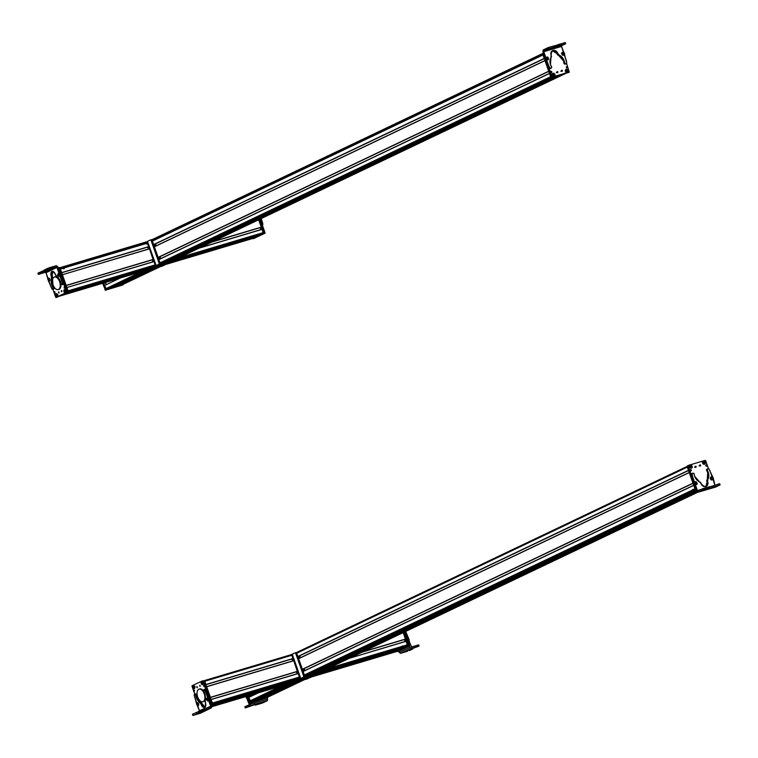 <?xml version="1.0" encoding="UTF-8"?>
<svg xmlns="http://www.w3.org/2000/svg" width="758" height="758" viewBox="0 0 758 758"><rect width="100%" height="100%" fill="white"/><g stroke="black" fill="none" stroke-linecap="round" stroke-linejoin="round"><path stroke-width="1.14" d="M558.835 75.393L118.39 285.302L558.835 75.393M561.128 74.71L118.513 285.652L561.128 74.71M561.991 74.455L118.513 285.652L561.991 74.455M122.862 284.477L118.655 285.738L122.862 284.477L566.198 73.194L122.862 284.477A0.824 0.692 64.5 0 0 123.023 284.402A0.824 0.692 -115.5 0 1 122.862 284.477M543.524 53.013L543.874 54.036L543.533 53.06L542.918 53.354L544.869 58.916L542.965 53.496L151.799 239.907L542.557 53.685L550.782 77.174L551.407 77.42L550.782 77.174L542.557 53.695L543.164 53.003M151.714 239.831L542.529 53.581L151.714 239.831M542.567 53.714L151.827 239.935L542.567 53.714M542.918 54.718L152.32 240.855L542.918 54.718M541.155 55.666L152.358 240.959L541.155 55.666M542.993 54.946L152.405 241.101L543.003 54.955L544.216 58.442L153.628 244.588L544.216 58.442L542.993 54.946M152.377 241.006L542.965 54.86L152.367 240.997M544.263 58.574L153.675 244.711L544.263 58.574M544.272 58.593L153.684 244.739M544.993 60.649L154.405 246.795L544.993 60.659L548.707 71.243L158.109 257.388L548.707 71.252L544.993 60.649M154.367 246.701L544.955 60.555L154.367 246.701M103.78 283.284L105.665 282.383L103.78 283.284M548.754 71.375L158.166 257.559M106.527 282.128L103.922 283.369L106.527 282.128M106.726 282.071L104.149 283.303M106.186 284.601L105.504 282.658L106.186 284.601M549.474 73.46L158.886 259.606L549.484 73.46L550.621 76.71L160.004 262.865L550.621 76.71A0.824 0.692 64.5 0 0 550.621 76.729A0.824 0.692 -115.5 0 1 550.621 76.71L549.474 73.46M120.2 278.044L104.557 285.501L120.2 278.044M158.858 259.511L549.446 73.365L158.848 259.501M105.694 288.751L104.557 285.501L105.694 288.751L141.5 271.686L105.694 288.751A0.824 0.692 64.5 0 0 106.632 289.329A0.824 0.692 -115.5 0 1 105.694 288.751M551.151 77.477L106.632 289.329L551.151 77.477M110.839 288.068L106.632 289.329L110.839 288.068L554.174 76.785L110.848 288.068L554.183 76.785M114.467 286.344L119.12 284.951L114.467 286.344M122.379 285.093L105.428 290.219L102.624 283.293L105.428 290.219L122.493 284.638M123.109 284.345L105.552 289.584L123.137 284.496M122.303 285.131L122.919 284.837L122.303 285.131M105.428 290.219L106.044 289.926L105.428 290.219M104.955 289.926L105.57 289.632L104.955 289.926M105.447 289.414L110.867 288.144L105.864 289.215L103.675 282.98L106.328 289.499L105.447 289.414L103.24 283.113L105.447 289.414M122.891 284.62L118.267 286.012L117.916 285.311L118.267 286.012L123.004 284.165M123.412 283.975L118.684 285.813L118.352 285.179L118.684 285.813L123.431 284.203M110.876 288.144L106.328 289.499L110.45 288.343M153.817 245.128L154.262 246.388M154.547 244.332L155.229 246.284L154.547 244.332M156.176 245.838L155.485 243.886L156.176 245.838M160.687 258.63L160.004 256.687L160.687 258.63M159.057 257.133L159.739 259.084L159.057 257.133M158.299 257.928L158.744 259.208M147.365 268.825L64.743 293.611L147.592 269.261L62.507 294.673L147.573 269.403L61.701 295.051L144.958 270.653L59.01 296.321L144.958 270.653L147.573 269.403L147.365 268.825L65.425 293.289L147.365 268.825M59.92 267.697L146.18 241.935L59.986 267.801L146.275 242.029L59.996 267.83L146.285 242.058L146.483 243.081L60.337 268.815L146.285 243.384L146.18 241.935L59.077 267.953M147.44 243.043L60.356 269.043L147.564 243.119L148.786 246.596L61.673 272.615L60.45 269.128L61.673 272.615L148.786 246.596L61.72 272.757L148.634 246.805L147.44 243.043L60.422 269.033M147.696 247.08L148.379 249.05L147.696 247.08M62.412 274.718L149.459 248.728L62.355 274.737L149.553 248.814L153.268 259.407L66.154 285.425L62.45 274.832L66.154 285.425L153.268 259.407L66.202 285.548L153.125 259.615L66.211 285.567L153.125 259.615L149.459 248.728L62.355 274.737M152.168 259.899L152.851 261.861L152.168 259.899M153.94 261.538L66.837 287.547L154.045 261.624L155.182 264.874L68.068 290.882L66.931 287.642L68.068 290.882L155.182 264.874L155.039 265.84L68.239 291.773L152.424 267.091L66.695 292.692L152.424 267.091L155.039 265.84L155.182 264.874L153.94 261.538L66.893 287.528M153.107 259.615L66.003 285.633M152.415 267.091L66.685 292.692M148.596 268.237L146.701 269.137L148.596 268.237M59.721 275.344L59.512 276.196M48.228 280.375A2.066 1.128 -106.6 0 0 48.607 281.019A4.273 2.34 73.4 0 1 49.602 282.876L50.824 286.325A10.337 5.657 -106.6 0 0 50.852 286.41A10.337 5.657 -106.6 0 0 52.027 289.044L53.051 288.94L52.994 287.832A8.48 4.643 73.4 0 1 52.037 285.681A8.48 4.643 73.4 0 1 51.629 277.921L51.535 277.03A4.131 2.265 73.4 0 1 51.26 276.348A4.131 2.265 73.4 0 1 52.131 271.383A4.131 2.265 73.4 0 1 55.362 274.339A4.131 2.265 73.4 0 1 55.571 275.05L56.045 275.76A8.48 4.643 73.4 0 1 60.45 281.569A8.48 4.643 73.4 0 1 61.066 283.88L62.165 284.714L63.473 283.634L63.16 284.411L63.473 283.634L60.83 274.064L59.835 274.368A2.066 1.128 -106.6 0 0 59.351 273.449A4.055 2.217 73.4 0 1 58.404 271.705L56.888 267.432L46.03 272.757L56.888 267.432L59.835 274.368L62.478 283.928L62.165 284.714L61.123 284.098L60.45 281.569L55.362 274.339C52.217 270 50.852 270.672 51.26 276.348L52.037 285.681L53.088 288.04L52.719 289.338L52.027 289.044L48.124 280.1M47.915 279.058L45.973 272.634L47.498 276.954A4.131 2.265 73.4 0 1 47.906 278.887M58.489 273.723L57.93 274.567L58.489 273.723M59.058 275.978L59.674 275.211M48.739 280.564L49.649 280.593M53.022 288.751L53.714 289.044L54.074 287.746L53.032 285.387L52.255 276.054L52.653 271.345A4.131 2.265 -106.6 0 0 52.255 276.054A4.131 2.265 -106.6 0 0 52.529 276.736L52.624 277.627A8.48 4.643 -106.6 0 0 53.032 285.387A8.48 4.643 -106.6 0 0 53.989 287.538L53.411 289.13M60.83 274.064L57.674 266.56L59.399 271.402A4.055 2.217 -106.6 0 0 60.346 273.155A2.066 1.128 73.4 0 1 60.83 274.064A2.066 1.128 73.4 0 1 61.038 275.116A3.998 2.189 -106.6 0 0 61.436 277.172A3.998 2.189 -106.6 0 0 61.455 277.22L62.582 280.394A11.626 6.367 73.4 0 1 62.63 280.526A11.626 6.367 73.4 0 1 63.473 283.634L62.478 283.928A11.626 6.367 -106.6 0 0 61.635 280.83L62.63 280.526L61.635 280.83A11.626 6.367 -106.6 0 0 61.587 280.687L62.582 280.394L61.587 280.687L60.46 277.513L61.455 277.22L60.46 277.513A3.998 2.189 73.4 0 1 60.441 277.466L61.436 277.172L60.441 277.466A3.998 2.189 73.4 0 1 60.043 275.419L61.038 275.116L60.043 275.419A2.066 1.128 -106.6 0 0 59.835 274.368L60.83 274.064M59.351 273.449L60.346 273.155L59.351 273.449M58.404 271.705L59.399 271.402L58.404 271.705M38.45 273.088L44.097 270.492L38.071 273.079L38.866 274.254L50.009 269.886L44.589 271.26L49.734 268.929L48.124 269.526L47.707 268.36L49.317 267.764L49.734 268.929L56.187 267.006L45.328 272.321L38.866 274.254L45.328 272.321L46.03 272.757L45.328 272.321L56.187 267.006L56.888 267.432L56.187 267.006L49.734 268.929L49.317 267.764L56.272 265.688L57.674 266.56L56.272 265.688L47.707 268.36L44.551 270.104M52.719 289.338L53.714 289.044L52.719 289.338M53.051 288.94L54.036 288.646L53.051 288.94M53.088 288.04L54.074 287.746L53.088 288.04M52.994 287.832L53.989 287.538L52.994 287.832M52.037 285.681L53.032 285.387L52.037 285.681M51.629 277.921L52.624 277.627L51.629 277.921M51.591 277.163L52.586 276.869L51.591 277.163M51.535 277.03L52.529 276.736L51.535 277.03M51.26 276.348L52.255 276.054L51.26 276.348M62.317 284.667L63.16 284.411M49.602 280.915L48.882 280.858M44.21 270.189L44.409 271.373L50.199 269.763L43.632 271.914L43.215 270.748L43.632 271.914L42.022 272.51L41.614 271.355L42.022 272.51L38.866 274.254M38.487 274.244L38.071 273.079M44.172 270.094L47.707 268.36L48.124 269.526L44.589 271.26L44.172 270.094M59.323 276.376L58.139 275.618L59.323 276.376L59.418 274.207L58.233 273.449L57.854 274.178L58.233 273.449L57.854 274.178L58.233 273.449L59.418 274.207L59.702 275.647L59.029 276.433L57.665 275.362L58.158 273.505M57.769 274.387L58.328 275.874L57.769 274.387M58.338 274.964L57.731 274.728L58.091 275.694L58.338 274.964L58.091 275.694L57.731 274.728L58.338 274.964M49.791 280.744L50 279.806L49.791 280.744L48.683 280.555M49.317 280.962L47.849 279.408L48.446 278.034L49.507 278.413L50 279.806L49.507 278.413L48.341 278.148L48.133 279.086M47.972 279.001L48.711 280.327L47.972 279.001M48.569 279.361L47.991 279.389L48.465 280.242L48.569 279.361L48.465 280.242L47.991 279.389L48.569 279.361M53.069 284.875A6.576 3.6 73.4 0 1 54.178 277.125A6.576 3.6 73.4 0 1 59.617 281.758A6.576 3.6 73.4 0 1 58.508 289.499A6.576 3.6 73.4 0 1 53.069 284.875A6.576 3.6 -106.6 0 0 58.224 289.613A6.576 3.6 -106.6 0 0 59.617 281.758A6.576 3.6 -106.6 0 0 54.462 277.021A6.576 3.6 -106.6 0 0 53.069 284.875M54.803 276.945A6.576 3.6 73.4 0 1 55.126 276.822A6.576 3.6 73.4 0 1 60.28 281.559L59.617 281.758L60.28 281.559A6.576 3.6 73.4 0 1 58.887 289.414A6.576 3.6 73.4 0 1 58.546 289.48A6.576 3.6 -106.6 0 0 60.28 281.559A6.576 3.6 -106.6 0 0 54.803 276.945M58.451 292.635L58.584 291.887L59.077 292.342L58.451 292.635L59.077 292.342L58.944 293.081L58.451 292.635L59.105 292.436L58.451 292.635M55.713 297.25L52.946 289.319L55.713 297.25M56.708 296.956L66.562 292.579L62.999 281.654L66.562 292.579L56.054 297.543L67.633 291.802L59.295 267.915L67.633 291.802L57.011 297.259M57.959 267.915L59.569 271.838L58.3 268.209L59.295 267.915L58.195 268.01M61.275 291.299L61.919 291.11L61.275 291.299L61.407 290.56L61.758 291.754L61.275 291.299M57.419 294.786C56.168 293.043 55.618 293.299 55.77 295.563C57.021 297.316 57.57 297.051 57.419 294.786A1.649 0.9 73.4 0 1 57.513 296.207A1.649 0.9 73.4 0 1 56.708 296.738A1.649 0.9 73.4 0 1 55.77 295.563A1.649 0.9 73.4 0 1 55.779 293.886A1.649 0.9 73.4 0 1 56.803 293.81A1.649 0.9 73.4 0 1 57.419 294.786M65.595 290.93C64.345 289.186 63.795 289.442 63.947 291.707C65.188 293.46 65.738 293.194 65.595 290.93A1.649 0.9 73.4 0 1 65.69 292.351A1.649 0.9 73.4 0 1 64.875 292.882A1.649 0.9 73.4 0 1 63.947 291.707A1.649 0.9 73.4 0 1 63.956 290.03A1.649 0.9 73.4 0 1 64.98 289.954A1.649 0.9 73.4 0 1 65.595 290.93M55.031 292.133L54.349 292.455L55.031 292.133L54.889 292.948L54.349 292.455L54.5 291.641L55.031 292.133M64.743 287.557L64.06 287.869L64.743 287.557L64.591 288.362L64.203 287.064L64.743 287.557M66.562 292.579L67.557 292.285L66.562 292.579M66.638 292.095L67.633 291.802L66.638 292.095M58.139 267.868L58.953 267.621M55.069 292.237L54.349 292.455L55.069 292.237M64.771 287.661L64.06 287.869L64.771 287.661M67.614 291.754L59.863 269.535L67.5 292.038M65.453 291.11L66.069 290.816M57.295 294.995L57.911 294.701M60.015 267.868L68.239 291.356L60.015 267.868L59.351 268.067L60.015 267.868M67.67 292.076L68.239 291.356L67.67 292.076M67.576 291.546L68.239 291.356L67.576 291.546M59.19 267.716L59.664 267.574M56.452 296.331L56.67 293.734L56.348 296.226M56.357 296.359L56.623 293.725M56.642 296.53L57.57 295.516L56.642 296.53L56.841 294.038L56.698 296.577M56.348 296.312L56.547 293.82L56.405 296.369M64.203 290.001L65.027 290.001M64.809 291.811L64.24 291.915L64.695 291.593A1.118 0.606 -106.6 0 0 64.762 291.726M64.695 291.593L65.396 290.485L64.695 291.593M65.482 290.655L64.383 292.313C65.434 292.958 65.766 292.427 65.387 290.721L65.482 290.655M65.709 292.285L65.017 292.73M65.15 290.323L64.392 289.831L65.245 290.257L64.146 291.915L65.15 290.323C64.098 289.689 63.767 290.21 64.146 291.915L65.15 290.323M65.747 291.659L65.273 292.768L64.61 292.541M64.421 292.342L65.387 290.721L64.421 292.342M65.074 290.039L64.392 289.831L64.184 291.944M64.326 268.54L63.464 268.834M155.343 265.338L152.349 267.081L156.006 265.139L147.459 241.357L156.006 265.139L155.276 265.821L156.006 265.139L155.343 265.338L147.118 241.849L155.343 265.338M147.459 241.357L150.217 240.04L147.45 241.357M144.579 270.767L147.602 269.478L147.431 268.787L147.602 269.478L144.437 270.53M146.986 243.744L146.37 244.038M145.1 270.341L148.265 269.279L148.056 268.493L148.265 269.279L145.403 270.634M153.012 266.882L152.453 267.167M144.778 270.824L145.422 270.634M147.602 269.478L148.265 269.279L147.602 269.478M147.621 269.336L148.284 269.137L147.621 269.336M141.888 271.572A1.241 0.682 -106.6 0 0 142.608 271.97A1.241 0.682 -106.6 0 0 142.665 271.951L143.66 271.658A1.241 0.682 73.4 0 1 143.603 271.677A1.241 0.682 73.4 0 1 143.546 271.686A1.241 0.682 -106.6 0 0 143.66 271.658L158.716 264.305A1.241 0.682 -106.6 0 0 158.924 262.837L159.919 262.543A1.241 0.682 73.4 0 1 159.711 264.002A1.241 0.682 -106.6 0 0 159.919 262.543L158.924 262.837L151.24 240.911L152.235 240.618L159.919 262.543L152.235 240.618A1.241 0.682 -106.6 0 0 151.212 239.746A1.241 0.682 73.4 0 1 151.268 239.718A1.241 0.682 73.4 0 1 152.235 240.618L151.24 240.911L158.924 262.837A1.241 0.682 73.4 0 1 158.716 264.305L142.665 271.951A1.241 0.682 73.4 0 1 141.888 271.572M150.217 240.04A1.241 0.682 73.4 0 1 151.24 240.911A1.241 0.682 -106.6 0 0 150.273 240.021A1.241 0.682 -106.6 0 0 150.217 240.04M150.33 240.002L151.212 239.746M173.8 260.705L260.401 234.838L173.8 260.705M263.017 233.597L176.207 259.52L263.017 233.597L263.159 232.621L263.017 233.597M178.869 257.796L263.159 232.621L178.869 257.796M262.022 229.38L263.159 232.621L262.022 229.38L199.032 248.188L262.022 229.38M199.686 247.875L261.917 229.286L199.695 247.875M260.136 227.646L260.828 229.617L260.136 227.646M211.88 242.067L261.093 227.362M212.003 242.001L261.226 227.305L212.003 242.001M212.79 241.631L261.245 227.163L212.79 241.631M258.658 219.773L263.32 233.085L260.43 234.923L263.32 233.085L258.658 219.773M166.334 264.267L252.935 238.4L166.334 264.267M255.55 237.159L168.494 263.159L255.55 237.159M169.072 262.846L255.569 237.008L169.072 262.846M171.242 261.804L255.569 237.008L171.242 261.804M171.905 261.491L255.446 236.657L171.905 261.491M254.679 236.884L256.574 235.984L254.679 236.884M262.107 221.289L261.169 218.569L262.107 221.289L261.131 221.582L262.107 221.289A10.337 5.657 73.4 0 1 262.135 221.364L262.107 221.289M262.884 224.216L262.135 221.364L261.159 221.658L262.135 221.364A10.337 5.657 73.4 0 1 262.884 224.216L262.135 224.434L262.884 224.216L262.562 224.984L262.884 224.216M254.176 238.021L264.997 233.265L260.231 219.024L265.063 232.772L253.181 238.315M259.293 219.469L264.078 233.076L259.283 219.469M264.997 233.265L264.002 233.559L264.078 233.076L265.063 232.772L264.997 233.265L253.523 238.599L264.997 233.265M253.238 238.438L254.517 238.306L253.504 238.609M253.077 238.088L256.232 237.036L256.033 236.24L256.261 236.894L252.414 238.287M263.907 233.379L263.32 233.085L263.907 233.379L261.093 234.724L263.907 233.379M255.399 236.543L255.598 237.083L255.399 236.543M252.547 238.514L253.38 238.391M261.093 234.724L260.42 234.923M256.232 237.036L252.755 238.581L256.232 237.036M165.301 264.305L168.484 263.102M176.244 259.425L173.317 260.932L176.207 259.103M175.543 259.302L172.559 261.046M167.821 263.301L164.979 264.788L167.821 263.301M176.14 259.596L175.477 259.786L176.14 259.596M173.317 260.941L175.477 259.786M168.494 263.121L164.969 264.798M178.566 257.938A1.241 0.682 73.4 0 1 178.253 258.469L177.258 258.762A1.241 0.682 -106.6 0 0 177.524 258.44A1.241 0.682 73.4 0 1 177.258 258.762L162.203 266.115A1.241 0.682 73.4 0 1 162.155 266.134A1.241 0.682 73.4 0 1 162.098 266.153A1.241 0.682 -106.6 0 0 162.203 266.115L178.253 258.469A1.241 0.682 -106.6 0 0 178.566 257.938M556.287 72.578L557.291 72.702A0.616 0.521 64.5 0 0 557.282 72.275L557.897 71.982A0.616 0.521 -115.5 0 1 556.903 72.285L557.897 71.982L556.903 72.285A0.616 0.521 -115.5 0 1 557.897 71.982L557.282 72.275A0.616 0.521 64.5 0 0 556.893 71.858M542.955 53.467L544.869 58.916L542.918 53.354L543.732 52.567M568.718 72.427L551.748 77.515L552.364 77.221L551.274 77.221L545.154 59.74L551.274 77.221L569.296 72.162L566.605 63.549L569.258 72.171L552.364 77.221L548.138 66.192L551.748 77.515L568.832 71.982M561.432 70.93L562.427 70.636L561.432 70.93A0.616 0.521 -115.5 0 1 562.427 70.636A0.616 0.521 -115.5 0 1 561.432 70.93M554.145 76.387C555.491 74.834 555.131 73.801 553.056 73.27C551.71 74.824 552.08 75.857 554.145 76.387L554.145 76.387A1.649 1.374 -115.5 0 1 553.056 73.27A1.649 1.374 -115.5 0 1 554.145 76.387M568.064 70.513C566.482 68.77 565.591 69.035 565.411 71.299C567.003 73.043 567.884 72.777 568.064 70.513L568.064 70.513A1.649 1.374 -115.5 0 1 565.411 71.299A1.649 1.374 -115.5 0 1 568.064 70.513M551.786 71.811L550.687 72.133L551.786 71.811L551.161 72.607A0.682 0.569 64.5 0 0 550.696 71.631L551.786 71.811A0.682 0.569 -115.5 0 1 550.687 72.133A0.682 0.569 -115.5 0 1 551.786 71.811M567.382 67.149L566.292 67.471L567.382 67.149L566.766 67.955A0.682 0.569 64.5 0 0 566.292 66.969L567.382 67.149A0.682 0.569 -115.5 0 1 566.292 67.471A0.682 0.569 -115.5 0 1 567.382 67.149M560.816 71.224L561.82 71.347A0.616 0.521 64.5 0 0 561.811 70.93L562.427 70.636L561.811 70.93A0.616 0.521 64.5 0 0 561.422 70.513M564.179 54.519A0.824 0.692 -115.5 0 1 563.488 55.268M565.487 43.841L561.47 45.755L543.903 50.957L547.92 49.043L547.513 47.877L549.124 47.28L555.216 45.594L549.124 47.28L543.192 49.933L547.513 47.877L547.92 49.043L543.903 50.957L543.799 51.686L543.903 50.957L561.47 45.755L561.365 46.484L543.799 51.686L543.173 49.933L545.239 55.893A4.131 3.449 -115.5 0 1 545.476 57.987A2.066 1.724 64.5 0 0 546.158 59.958A4.273 3.563 -115.5 0 1 547.314 61.824L548.527 65.283A10.337 8.622 64.5 0 0 548.555 65.359A10.337 8.622 64.5 0 0 549.844 68.012A0.824 0.692 64.5 0 0 550.839 68.305L551.417 67.917A0.824 0.692 64.5 0 0 551.54 66.808A8.48 7.068 -115.5 0 1 550.488 64.657A8.48 7.068 -115.5 0 1 551.36 56.897A0.824 0.692 64.5 0 0 551.379 56.007A4.131 3.449 -115.5 0 1 551.085 55.325A4.131 3.449 -115.5 0 1 552.629 50.615A4.131 3.449 -115.5 0 1 557.727 53.363A4.131 3.449 -115.5 0 1 557.916 54.074A0.824 0.692 64.5 0 0 558.494 54.794A8.48 7.068 -115.5 0 1 564.094 60.631A8.48 7.068 -115.5 0 1 564.606 62.942A0.824 0.692 64.5 0 0 565.402 63.776L566.112 63.786A0.824 0.692 64.5 0 0 566.738 63.018A11.626 9.693 64.5 0 0 566.055 59.901A11.626 9.693 64.5 0 0 565.999 59.768L564.89 56.585A3.998 3.335 -115.5 0 1 564.871 56.537A3.998 3.335 -115.5 0 1 564.653 54.481A2.066 1.724 64.5 0 0 563.971 52.52L566.738 63.018L566.112 63.786L564.653 63.17L564.094 60.631L557.727 53.363C553.766 48.995 551.549 49.649 551.085 55.325L550.488 64.657L551.644 67.017L550.839 68.305L549.844 68.012L545.589 59.039L543.173 49.933L543.799 51.686L561.365 46.484L563.971 52.52A4.055 3.383 -115.5 0 1 562.862 50.758L561.47 45.755L565.487 43.841L564.701 42.675L555.519 45.84L557.376 44.959L557.784 46.124L565.487 43.841L554.894 47.498L557.784 46.124L557.376 44.959L558.987 44.371L559.395 45.537L558.987 44.371L565.08 42.675M562.607 52.776L561.602 53.619M563.042 55.04L563.895 53.903M546.452 59.503L547.826 59.541M548.119 58.148L546.745 57.475M542.955 51.402L544.974 59.332L549.228 68.305L550.223 68.599A0.824 0.692 -115.5 0 1 549.228 68.305A10.337 8.622 -115.5 0 1 547.939 65.662A10.337 8.622 -115.5 0 1 547.911 65.576L546.698 62.118A4.273 3.563 64.5 0 0 545.542 60.252A2.066 1.724 -115.5 0 1 544.86 58.281A4.131 3.449 64.5 0 0 544.623 56.187L542.955 51.402L543.173 49.933L542.955 51.402M552.326 50.777L557.102 53.657L563.478 60.924L564.037 63.464L565.496 64.079L564.786 64.07A0.824 0.692 -115.5 0 1 563.98 63.236A8.48 7.068 64.5 0 0 563.478 60.924A8.48 7.068 64.5 0 0 557.879 55.088A0.824 0.692 -115.5 0 1 557.291 54.368A4.131 3.449 64.5 0 0 557.102 53.657A4.131 3.449 64.5 0 0 552.326 50.777M545.239 55.893L544.623 56.187L545.239 55.893M545.476 57.987L544.86 58.281L545.476 57.987M545.589 59.039L544.974 59.332L545.589 59.039M546.158 59.958L545.542 60.252L546.158 59.958M547.314 61.824L546.698 62.118L547.314 61.824M548.527 65.283L547.911 65.576L548.527 65.283M548.555 65.359L547.939 65.662L548.555 65.359M549.844 68.012L549.228 68.305L549.844 68.012M557.727 53.363L557.102 53.657L557.727 53.363M557.916 54.074L557.291 54.368L557.916 54.074M557.954 54.216L557.329 54.51L557.954 54.216M558.494 54.794L557.879 55.088L558.494 54.794M564.094 60.631L563.478 60.924L564.094 60.631M564.606 62.942L563.98 63.236L564.606 62.942M564.653 63.17L564.037 63.464L564.653 63.17M565.402 63.776L564.786 64.07L565.402 63.776M566.112 63.786L565.496 64.079L566.112 63.786M565.98 63.852A0.824 0.692 -115.5 0 1 565.496 64.079M561.555 53.382A0.824 0.692 -115.5 0 1 561.811 52.728M547.484 60.053A0.824 0.692 -115.5 0 1 546.556 59.721M547.229 57.011A0.824 0.692 -115.5 0 1 547.882 57.267L547.674 57.163M547.92 49.043L555.244 46.759L553.15 48.133L555.803 46.645L547.92 49.043M549.124 47.28L549.531 48.455L549.124 47.28M554.837 45.594L555.244 46.759L555.216 45.594M564.701 42.675L565.108 43.841M546.357 59.522L548.081 59.854L548.593 58.925L548.081 59.854L546.357 59.522L545.893 58.129L546.357 59.522M547.134 57.002L545.893 58.129L547.295 57.03L548.441 59.427M546.414 57.201L548.072 57.456M548.138 57.523L548.593 58.925L548.081 59.854M547.276 57.636L548.119 58.982L547.276 57.636M548.11 58.025L547.627 57.731L547.285 58.593L548.176 58.603L547.409 57.883L548.176 58.603L547.285 58.593L547.627 57.731L548.11 58.025M547.721 58.859L547.285 58.508L547.835 58.148L547.285 58.508L547.721 58.859M547.276 58.508L547.352 57.921L547.285 58.508M563.706 55.154L564.255 53.951L563.706 55.154L562.701 55.277L563.706 55.154L564.255 53.951L563.09 52.349L562.085 52.482L561.536 53.676L562.701 55.277L561.536 53.676L562.085 52.482L563.09 52.349L562.085 52.482M563.251 54.349L563.45 52.852L563.251 54.349M562.834 53.439L563.857 53.761L563.156 53.041L563.545 54.159L562.834 53.439M556.865 72.057L556.448 72.531L557.121 72.597M551.189 76.984L545.154 59.74L550.782 77.174L551.663 77.269M560.977 71.176L561.64 70.977L560.977 71.176M561.394 70.702L561.65 71.252M566.908 69.547L566.141 69.528M566.084 69.992L567.202 71.849L566.084 69.992M567.259 72.332L565.743 69.745L567.306 72.332C565.724 72.455 565.203 71.593 565.743 69.745L565.743 69.745M566.482 72.351L565.733 69.783M567.647 72.019L566.093 69.518C567.695 69.575 568.216 70.437 567.657 72.105M567.306 72.247L565.828 69.793L567.306 72.247M552.942 73.469L553.766 73.469M552.904 73.933L554.098 75.734L552.904 73.933M554.221 76.236L552.563 73.715C552.061 75.345 552.62 76.179 554.231 76.236L554.221 76.236C552.62 76.179 552.061 75.345 552.563 73.715L554.231 76.236C552.677 76.473 552.118 75.629 552.563 73.715L552.563 73.715M553.34 76.274L552.554 73.744M554.553 75.895L552.989 73.517L554.562 75.99C555.064 74.36 554.505 73.517 552.895 73.469L552.904 73.46C554.477 73.431 555.036 74.265 554.562 75.98M554.221 76.141L552.648 73.763L554.221 76.141M541.439 55.533L542.946 54.794M687.326 467.099L296.719 653.254L687.326 467.099L688.463 470.339L297.875 656.485L688.463 470.339L687.326 467.099M296.207 652.704L687.146 466.397L296.207 652.695M688.51 470.472L297.922 656.617L688.51 470.472M688.52 470.51L297.932 656.655M689.24 472.556L298.652 658.702L689.24 472.556L692.954 483.149L302.357 669.295L692.954 483.149L689.24 472.556M298.614 658.598L689.202 472.461L298.614 658.598M692.992 483.282L302.404 669.428L692.992 483.282M693.001 483.31L302.414 669.456M250.415 696.517L249.998 695.332L250.415 696.517M693.731 485.366L303.134 671.512L693.731 485.366L694.944 488.853L304.356 674.999L694.944 488.853L693.731 485.366M258.469 692.803L248.804 697.407L258.469 692.803M303.096 671.408L693.693 485.262L303.096 671.408M250.026 700.885L248.804 697.407L250.026 700.885L281.313 685.981L250.026 700.885M694.991 488.986L304.403 675.132L694.991 488.986M282.175 685.725L250.187 700.96L282.184 685.715M695.19 489.535L304.583 675.691L695.19 489.535M285.832 684.626L251.656 700.913L285.832 684.626M285.349 684.768L254.641 699.407L285.368 684.768M304.564 675.615L693.494 490.265L304.564 675.615M251.77 701.946L251.656 700.913L251.77 701.946L288.012 684.673L251.77 701.946M695.664 490.398L304.451 676.837L695.664 490.398M695.711 490.407L304.375 676.913L695.711 490.407M288.211 684.616L251.779 701.974L288.211 684.616A1.241 0.682 73.4 0 1 288.154 684.626A1.241 0.682 -106.6 0 0 288.267 684.588L303.323 677.235A1.241 0.682 -106.6 0 0 303.532 675.776L295.857 653.851A1.241 0.682 -106.6 0 0 294.881 652.96A1.241 0.682 -106.6 0 0 294.824 652.979L292.048 654.296L294.824 652.979A1.241 0.682 73.4 0 1 295.857 653.851L296.842 653.548L295.857 653.851L303.532 675.776L304.526 675.482L303.532 675.776A1.241 0.682 73.4 0 1 303.323 677.235L287.273 684.891A1.241 0.682 73.4 0 1 286.448 684.446A1.241 0.682 -106.6 0 0 287.216 684.91A1.241 0.682 -106.6 0 0 287.273 684.891L304.318 676.941L288.267 684.588A1.241 0.682 73.4 0 1 288.211 684.616L287.216 684.91M696.147 490.36L251.779 701.974L696.147 490.36M256.716 700.629L251.921 702.06L256.716 700.629L696.829 490.881L256.716 700.629M259.331 699.767L696.943 491.203L259.331 699.767M697.095 491.601L261.974 698.971L697.095 491.601M697.133 491.677L261.993 699.056L697.133 491.677M266.788 697.616L261.993 699.056L266.788 697.616L697.701 492.264L266.788 697.616M245.876 696.062L249.742 705.831L245.44 707.877L245.033 706.712L249.05 704.798L249.155 704.068L249.05 704.798L245.033 706.712L245.44 707.877L249.761 705.821L249.96 704.362L246.492 695.768M267.119 697.919L267.574 699.236L249.96 704.362L267.574 699.236L267.119 697.919M263.035 702.761L267.356 700.705L267.574 699.236L267.356 700.705L249.742 705.831L247.686 699.871L248.311 699.577L249.96 704.362L249.742 705.831L267.356 700.705L261.425 703.348L255.692 705.016L257.786 703.632L245.44 707.877L257.786 703.632L255.143 705.12L263.035 702.761M246.558 698.033L247.174 697.739A4.131 3.449 -115.5 0 1 248.311 699.577L247.686 699.871A4.131 3.449 64.5 0 0 246.558 698.033A2.066 1.724 -115.5 0 1 245.99 697.114L246.606 696.82A2.066 1.724 64.5 0 0 247.174 697.739L246.558 698.033M246.502 696.375A2.066 1.724 64.5 0 0 246.606 696.82L245.99 697.114A2.066 1.724 -115.5 0 1 245.867 696.564M250.036 696.062A0.824 0.692 64.5 0 0 249.714 695.418L250.036 696.062L248.624 695.74A0.824 0.692 64.5 0 0 249.685 696.763A0.824 0.692 64.5 0 0 250.036 696.062M267.669 697.256L249.979 703.13L247.165 696.176L249.979 703.13L267.053 697.55M266.939 698.004L249.979 703.13L250.595 702.837L250.131 702.543L267.688 697.464M249.553 700.894L247.819 695.977L249.553 700.894M249.515 702.837L250.131 702.543L249.515 702.837M266.854 698.042L267.47 697.739L266.854 698.042M267.498 697.55L250.528 702.638L247.828 695.977L250.528 702.638L267.612 697.104M268.019 696.905L250.936 702.439L248.264 695.844L250.936 702.439L268.048 697.019M254.281 699.274L250.727 700.96L254.101 699.103A0.824 0.692 64.5 0 0 254.281 699.274L254.868 699.388L254.281 699.274M302.584 669.93L303.029 671.2M303.285 669.049L303.967 671.001L303.285 669.049M304.906 670.546L304.223 668.594L304.906 670.546M300.443 657.726L299.761 655.774L300.443 657.726M298.823 656.229L299.505 658.181L298.823 656.229M297.941 657.944L298.614 657.622L297.941 657.944M298.093 657.12L298.538 658.399M311.367 676.998L397.959 651.141L311.367 676.998M400.944 649.72L397.959 651.141L400.944 649.72L314.343 675.586L400.944 649.72M314.826 675.35L400.916 649.644L314.826 675.35M402.555 648.857L316.465 674.573L402.555 648.857M317.621 674.014L404.222 648.156L317.621 674.014M407.207 646.735L404.222 648.156L407.207 646.735L320.606 672.602L407.207 646.735M320.842 672.384L407.226 646.593L320.842 672.384M320.909 672.337L407.226 646.593L320.909 672.337M406.733 645.664L407.207 646.565L406.733 645.664L323.912 670.394L406.648 645.598M324.386 670.176L402.413 646.868L324.396 670.167M407.444 644.916L406.165 641.192L349.334 658.285L406.269 641.277L407.482 644.764L327.712 668.584L407.444 644.916L326.935 668.954M404.402 639.553L405.085 641.514L404.402 639.553M362.201 652.155L405.359 639.259M362.305 652.098L405.464 639.212L362.305 652.098M363.091 651.728L405.492 639.06L363.091 651.728M397.685 651.027L408.524 646.318L403.228 632.598L407.861 646.517L397.021 651.226M407.188 638.71L407.368 639.231M408.363 642.064A4.055 2.217 73.4 0 1 408.126 640.482L409.121 640.188L408.922 639.136L405.682 631.423A11.626 6.367 73.4 0 1 406.326 633.053L405.331 633.356L408.505 642.509L409.491 642.215L409.121 640.188L408.126 640.482A2.066 1.128 -106.6 0 0 407.927 639.43L408.922 639.136A2.066 1.128 73.4 0 1 409.121 640.188A4.055 2.217 -106.6 0 0 409.491 642.215L408.524 642.5M418.132 645.001L411.679 646.925L409.491 642.215L411.679 646.925L418.132 645.001L418.539 646.167L411.585 648.242L410.182 647.37L399.22 652.449L398.822 651.293L399.22 652.449L410.182 647.37L409.68 645.911L410.182 647.37L411.585 648.242L400.631 653.32L407.586 651.245L400.622 653.32L411.585 648.242L418.909 646.157L407.349 650.411L412.769 649.009L409.206 650.658L412.324 648.82L407.16 650.525L418.909 646.157L418.511 644.992M404.914 632.248L405.331 633.356A11.626 6.367 -106.6 0 0 404.914 632.248M407.387 639.392L406.392 638.918M400.622 653.32L399.22 652.449L400.622 653.32M406.373 633.195L405.378 633.489A11.626 6.367 -106.6 0 0 405.331 633.356L406.326 633.053A11.626 6.367 73.4 0 1 406.373 633.195L407.472 636.379L406.478 636.673L405.378 633.489L406.373 633.195M407.472 636.379A3.998 2.189 -106.6 0 0 407.491 636.426L406.496 636.729A3.998 2.189 73.4 0 1 406.478 636.673L407.472 636.379M407.444 638.511A3.998 2.189 73.4 0 1 406.496 636.729L407.491 636.426A3.998 2.189 -106.6 0 0 408.439 638.217L407.444 638.511L408.439 638.217A2.066 1.128 73.4 0 1 408.922 639.136L407.927 639.43A2.066 1.128 -106.6 0 0 407.444 638.511M405.606 640.235L404.952 639.61L404.763 640.567L405.606 640.235L404.763 640.567L405.426 641.192L405.606 640.235M408.316 638.634L408.818 640.15M398.746 650.923L409.566 646.167L404.781 631.859L409.642 645.683L397.751 651.226M408.079 644.357L408.647 645.977L408.079 644.357M397.827 651.378L399.049 651.226M409.566 646.167L408.571 646.47L408.647 645.977L409.642 645.683L409.566 646.167L398.092 651.51L409.566 646.167M408.59 645.825L403.853 632.305L408.59 645.825L407.861 646.517L408.59 645.825M397.363 651.52L408.524 646.318L397.363 651.52M402.451 645.911L401.664 646.403L402.451 645.911M309.908 677.245L320.814 672.043M320.084 672.725L309.596 677.728L320.084 672.725M320.852 672.365L310.221 677.538M305.815 679.348L306.81 679.054A1.241 0.682 73.4 0 1 306.763 679.073A1.241 0.682 73.4 0 1 306.706 679.083A1.241 0.682 -106.6 0 0 306.81 679.054L322.861 671.399A1.241 0.682 -106.6 0 0 323.192 670.745A1.241 0.682 73.4 0 1 322.861 671.399L305.815 679.348A1.241 0.682 73.4 0 1 305.322 679.263A1.241 0.682 -106.6 0 0 305.768 679.367A1.241 0.682 -106.6 0 0 305.815 679.348M322.178 671.228A1.241 0.682 73.4 0 1 321.875 671.702A1.241 0.682 -106.6 0 0 322.178 671.228M291.205 654.675L291.887 655.253L204.774 681.253L291.887 655.253L293.024 658.503L205.92 684.521L204.783 681.271L205.92 684.521L293.005 658.645L205.968 684.645L292.882 658.711L205.968 684.663L292.882 658.711L291.887 655.253L291.205 654.675L204.48 680.58M291.925 658.996L292.616 660.957L291.925 658.996M206.659 686.625L293.706 660.625L206.697 686.739L293.801 660.72L297.515 671.313L210.402 697.332L206.697 686.739L210.402 697.332L297.515 671.313L210.449 697.455L297.382 671.512L210.459 697.474L297.382 671.512L293.706 660.635L206.602 686.644M296.425 671.796L297.108 673.758L296.425 671.796M211.141 699.435L298.292 673.53L211.179 699.539L298.292 673.53L299.514 677.008L212.401 703.026L211.179 699.539L212.401 703.026L299.514 677.008L212.448 703.149M298.68 677.851L215.992 702.543L298.614 677.879M298.766 677.908L212.619 703.642L298.766 677.908L299.239 678.808L212.875 704.599L299.249 678.836L212.875 704.637L299.23 678.979L212.628 704.845L299.23 678.979L296.245 680.4L211.558 705.698L296.245 680.4L299.23 678.979L298.766 677.908M294.578 681.11L211.624 705.878L294.578 681.11L211.719 706.143L292.939 681.887L211.747 706.219L292.967 681.963L289.992 683.384L211.899 706.712L289.973 683.394L294.578 681.11M292.872 658.711L205.769 684.73M297.373 671.512L210.269 697.531M299.467 677.159L298.188 673.445L211.084 699.454M289.973 683.394L211.899 706.712M196.872 704.722A2.066 1.128 -106.6 0 0 197.298 705.48A4.055 2.217 73.4 0 1 198.245 707.233L199.506 710.786L196.805 704.57L194.171 695.001L194.484 694.224L195.517 694.83L196.199 697.369L201.287 704.599C204.423 708.938 205.797 708.266 205.39 702.581L204.613 693.248L203.561 690.898L203.93 689.6L204.613 689.894L208.526 698.829L211.245 707.925L210.62 706.181L207.247 707.83L210.62 706.181L210.326 706.911L210.62 706.181L210.326 706.911L203.874 708.844L210.326 706.911M210.62 706.181L211.236 707.925L204.281 710.009L203.874 708.844L199.108 711.175M198.16 705.215L198.71 704.371M197.592 702.95L196.976 703.727M207.9 698.374L207 698.345M207.067 700.278L207.967 700.411M193.006 714.159L193.423 715.325L204.565 710.957L199.136 712.33L202.67 710.606L211.245 707.925L200.377 713.25L193.423 715.325L200.377 713.25L211.236 707.925L211.833 706.465L209.521 698.535L205.608 689.591L204.916 689.306L205.608 689.591A10.337 5.657 73.4 0 1 206.792 692.234A10.337 5.657 73.4 0 1 206.82 692.31L208.043 695.768A4.273 2.34 -106.6 0 0 209.037 697.625A2.066 1.128 73.4 0 1 209.521 698.535A2.066 1.128 73.4 0 1 209.729 699.587A4.131 2.265 -106.6 0 0 210.146 701.69L211.833 706.465L211.378 707.868L200.51 713.193M204.594 689.695L204.556 690.595M211.245 707.925L209.151 701.984A4.131 2.265 73.4 0 1 208.734 699.88A2.066 1.128 -106.6 0 0 208.526 698.829A2.066 1.128 -106.6 0 0 208.043 697.919A4.273 2.34 73.4 0 1 207.048 696.062L205.825 692.604A10.337 5.657 -106.6 0 0 205.797 692.528A10.337 5.657 -106.6 0 0 204.613 689.894L203.599 689.998L203.656 691.106A8.48 4.643 73.4 0 1 204.613 693.248A8.48 4.643 73.4 0 1 205.011 701.017L205.105 701.908A4.131 2.265 73.4 0 1 205.39 702.581A4.131 2.265 73.4 0 1 204.518 707.555A4.131 2.265 73.4 0 1 201.287 704.599L202.282 704.296A4.131 2.265 -106.6 0 0 204.982 707.299L197.194 697.076L196.512 694.536L195.479 693.93L195.166 694.707M209.151 701.984L210.146 701.69L209.151 701.984M208.734 699.88L209.729 699.587L208.734 699.88M208.526 698.829L209.521 698.535L208.526 698.829M208.043 697.919L209.037 697.625L208.043 697.919M207.048 696.062L208.043 695.768L207.048 696.062M205.825 692.604L206.82 692.31L205.825 692.604M205.797 692.528L206.792 692.234L205.797 692.528M204.613 689.894L205.608 689.591L204.613 689.894M204.224 689.515L204.916 689.306M201.287 704.599A4.131 2.265 73.4 0 1 201.069 703.888L202.064 703.585A4.131 2.265 -106.6 0 0 202.282 704.296L201.287 704.599M202.026 703.443L201.069 703.888L202.026 703.443L200.605 703.178L201.59 702.874L202.026 703.443M196.199 697.369L197.194 697.076A8.48 4.643 -106.6 0 0 201.59 702.874L200.605 703.178A8.48 4.643 73.4 0 1 196.199 697.369A8.48 4.643 73.4 0 1 195.583 695.058L196.578 694.764A8.48 4.643 -106.6 0 0 197.194 697.076L196.199 697.369M196.512 694.536L195.583 695.058L196.512 694.536L195.517 694.83L194.948 694.233L195.943 693.94L196.512 694.536M195.327 693.968L194.171 695.001A11.626 6.367 -106.6 0 0 195.014 698.109A11.626 6.367 -106.6 0 0 195.062 698.251L196.18 701.425A3.998 2.189 73.4 0 1 196.199 701.472A3.998 2.189 73.4 0 1 196.606 703.519A2.066 1.128 -106.6 0 0 196.644 703.936M198.795 704.75L198.511 703.32L198.416 705.49L197.222 704.732L198.416 705.49L198.795 704.75L198.577 705.347M207.038 698.023L207.863 698.279M198.757 711.269L199.136 712.33L198.729 711.175L202.263 709.441L202.67 710.606L202.263 709.441L203.874 708.844L204.281 710.009L199.136 712.33L204.755 710.833L193.423 715.325M198.653 711.563L192.627 714.159L198.653 711.563M198.189 712.994L197.772 711.828L198.189 712.994M196.578 713.591L196.161 712.425L196.578 713.591M193.044 715.325L192.627 714.159M198.511 703.32L197.317 702.562L196.938 703.291L197.317 702.562L196.938 703.291L197.317 702.562L198.511 703.32M198.416 705.49L196.748 704.466L197.241 702.619M197.421 704.987L196.862 703.5L197.421 704.987M196.853 704.409L197.459 704.646L197.099 703.68L196.853 704.409L197.099 703.68L197.459 704.646L196.853 704.409M197.251 703.869L197.45 704.495L197.251 703.869M207.19 700.6L208.308 700.79L207.133 700.525L208.308 700.79L208.014 698.459L206.849 698.194L206.65 699.132M207.825 701.008C206.176 699.842 205.882 698.867 206.953 698.08L208.014 698.459L208.308 700.79M207.218 700.373L206.479 699.047L207.218 700.373M206.621 700.013L207.199 699.985L206.726 699.132L206.621 700.013L206.925 699.302L206.621 700.013L207.199 699.994L206.726 699.132L207.199 699.985L206.621 700.013M204.243 693.864A6.576 3.6 73.4 0 1 203.135 701.614A6.576 3.6 73.4 0 1 197.686 696.981A6.576 3.6 73.4 0 1 198.795 689.24A6.576 3.6 73.4 0 1 204.243 693.864L204.764 693.703L204.243 693.864A6.576 3.6 -106.6 0 0 199.089 689.126A6.576 3.6 -106.6 0 0 197.686 696.981A6.576 3.6 -106.6 0 0 202.85 701.719A6.576 3.6 -106.6 0 0 204.243 693.864M205.456 698.62A6.576 3.6 73.4 0 1 203.504 701.52A6.576 3.6 73.4 0 1 203.172 701.595A6.576 3.6 -106.6 0 0 205.456 698.62M199.42 689.06A6.576 3.6 73.4 0 1 199.742 688.927A6.576 3.6 73.4 0 1 203.817 691.41A6.576 3.6 -106.6 0 0 199.42 689.06M200.178 685.715L200.046 686.454L199.695 685.26L200.178 685.715M202.926 681.091L208.043 695.768L202.926 681.091L203.911 680.798L212.249 704.684L203.911 680.798L202.926 681.091M192.068 685.763L202.576 680.807L192.068 685.763M194.749 694.129L192.001 686.246L194.749 694.129M197.364 687.042L196.748 687.335L197.364 687.042L197.232 687.781L196.872 686.596L197.364 687.042M201.221 683.555C202.471 685.308 203.021 685.043 202.869 682.778C201.619 681.035 201.069 681.29 201.221 683.555L201.221 683.555A1.649 0.9 73.4 0 1 201.23 681.878A1.649 0.9 73.4 0 1 202.253 681.802A1.649 0.9 73.4 0 1 202.869 682.778A1.649 0.9 73.4 0 1 202.964 684.199A1.649 0.9 73.4 0 1 202.149 684.73A1.649 0.9 73.4 0 1 201.221 683.555M193.044 687.411C194.294 689.164 194.844 688.899 194.692 686.634C193.442 684.891 192.892 685.147 193.044 687.411L193.044 687.411A1.649 0.9 73.4 0 1 193.053 685.734A1.649 0.9 73.4 0 1 194.076 685.658A1.649 0.9 73.4 0 1 194.692 686.634A1.649 0.9 73.4 0 1 194.797 688.056A1.649 0.9 73.4 0 1 193.982 688.586A1.649 0.9 73.4 0 1 193.044 687.411M203.599 686.208L204.319 685.999L203.599 686.208L203.75 685.393L204.139 686.701L203.599 686.208M193.896 690.794L194.607 690.576L193.896 690.794L194.039 689.979L194.579 690.472L194.427 691.287L193.896 690.794M211.491 705.499L212.249 704.684L211.491 705.499M211.302 704.968L212.249 704.684L211.302 704.968M197.393 687.136L196.748 687.335L197.393 687.136M212.193 704.542L211.672 703.036L212.107 704.978M194.55 686.938L195.166 686.644M203.333 682.759L202.708 683.053L203.333 682.759M212.278 705.016L212.846 704.286L204.29 680.504L212.846 704.286L212.278 705.016M212.287 704.921L212.771 704.779L212.287 704.921M212.183 704.485L212.846 704.286L212.183 704.485M203.987 680.997L204.622 680.807L203.987 680.997M202.405 681.982L202.083 684.521L203.021 683.508L202.083 684.521L202.405 681.944M201.903 684.322L201.666 681.679L201.903 684.322M202.149 684.578L202.291 682.029L202.083 684.521M193.309 685.706L194.124 685.706M193.906 687.515L193.337 687.62L193.802 687.307A1.118 0.606 -106.6 0 0 193.858 687.43M193.802 687.307L194.493 686.189L193.802 687.307M194.171 685.744L193.498 685.535L194.247 686.028C193.205 685.393 192.864 685.924 193.252 687.62L194.38 685.962L193.498 685.535L193.063 686.085M194.579 686.36L193.489 688.018C194.541 688.662 194.872 688.131 194.484 686.426L194.579 686.36M194.806 687.989L194.124 688.435M193.252 687.62L194.247 686.028L193.281 687.648M194.844 687.364L194.37 688.472L193.716 688.245M216.087 702.249L212.505 703.32L216.087 702.069L215.831 702.675M289.13 683.64L299.95 678.277L291.726 654.789L290.712 654.817L291.726 654.789L299.95 678.277L289.044 683.47M298.102 677.33L298.718 677.036M289.708 683.271L300.613 678.078L292.389 654.59L300.613 678.078L289.385 683.763M299.884 678.761L300.547 678.562L299.884 678.761M299.95 678.277L300.613 678.078L299.95 678.277M291.726 654.789L292.389 654.59L291.726 654.789M291.423 654.486L292.048 654.296L291.423 654.486M298.785 677.368L298.207 677.538M294.938 652.941L295.819 652.676A1.241 0.682 73.4 0 1 295.876 652.657A1.241 0.682 73.4 0 1 296.842 653.548L304.526 675.482A1.241 0.682 73.4 0 1 304.318 676.941A1.241 0.682 -106.6 0 0 304.526 675.482L296.842 653.548A1.241 0.682 -106.6 0 0 295.819 652.676M700.657 465.298A0.616 0.521 -115.5 0 1 699.662 465.601L700.657 465.298L699.662 465.601A0.616 0.521 -115.5 0 1 700.657 465.298L700.032 465.592L700.657 465.298M699.047 465.895L700.051 466.018A0.616 0.521 64.5 0 0 699.643 465.175M705.66 460.656L708.446 468.605L705.66 460.656M688.302 465.412L705.196 460.362L688.302 465.412M691.988 476.981L688.103 465.895L687.487 466.189L693.532 483.443L687.639 465.715L691.988 476.981M694.518 467.241L696.128 466.653A0.616 0.521 -115.5 0 1 695.133 466.947A0.616 0.521 -115.5 0 1 696.128 466.653L695.133 466.947L696.128 466.653L695.522 467.364A0.616 0.521 64.5 0 0 695.124 466.53M703.405 461.196C702.06 462.75 702.429 463.782 704.495 464.303C705.84 462.759 705.48 461.726 703.405 461.196L703.405 461.196A1.649 1.374 -115.5 0 1 704.495 464.303A1.649 1.374 -115.5 0 1 703.405 461.196M689.496 467.07C691.078 468.814 691.959 468.548 692.139 466.284C690.557 464.54 689.676 464.806 689.496 467.07L689.496 467.07A1.649 1.374 -115.5 0 1 692.139 466.284A1.649 1.374 -115.5 0 1 689.496 467.07M705.774 465.772L706.863 465.45L705.774 465.772A0.682 0.569 -115.5 0 1 706.863 465.45A0.682 0.569 -115.5 0 1 705.774 465.772M690.168 470.434L691.268 470.112L690.168 470.434A0.682 0.569 -115.5 0 1 691.268 470.112A0.682 0.569 -115.5 0 1 690.168 470.434M693.816 484.258L695.853 490.066L696.621 490.265L695.853 490.066L693.816 484.258M705.774 465.27L706.248 466.246A0.682 0.569 64.5 0 0 706.248 465.744L706.863 465.45L706.248 465.744A0.682 0.569 64.5 0 0 705.774 465.27M690.178 469.922L690.642 470.908A0.682 0.569 64.5 0 0 690.642 470.405L691.268 470.112L690.642 470.405A0.682 0.569 64.5 0 0 690.178 469.922M688.226 465.45L687.686 465.706M696.45 489.782L695.853 490.066L696.45 489.782M694.612 482.476A0.824 0.692 -115.5 0 1 695.304 481.728M707.328 468.984L707.953 468.69L707.375 469.079A0.824 0.692 64.5 0 0 707.252 470.187A8.48 7.068 -115.5 0 1 708.304 472.338A8.48 7.068 -115.5 0 1 707.432 480.089A0.824 0.692 64.5 0 0 707.413 480.989A4.131 3.449 -115.5 0 1 707.707 481.662A4.131 3.449 -115.5 0 1 706.162 486.38A4.131 3.449 -115.5 0 1 701.065 483.632A4.131 3.449 -115.5 0 1 700.875 482.922A0.824 0.692 64.5 0 0 700.297 482.202A8.48 7.068 -115.5 0 1 694.698 476.365A8.48 7.068 -115.5 0 1 694.186 474.053A0.824 0.692 64.5 0 0 693.39 473.219L692.679 473.21A0.824 0.692 64.5 0 0 692.054 473.977L691.438 474.271A0.824 0.692 -115.5 0 1 692.054 473.504L691.438 474.271L693.636 483.85L694.252 483.557A2.066 1.724 64.5 0 0 694.821 484.476A4.055 3.383 -115.5 0 1 695.929 486.238L697.426 490.511L701.188 489.393L697.426 490.511L694.252 483.557L692.054 473.977L692.679 473.21L694.139 473.826L694.698 476.365L701.065 483.632C705.025 488 707.242 487.347 707.707 481.662L708.304 472.338L707.148 469.979L707.953 468.69L708.948 468.984L713.202 477.957L714.936 485.082L713.553 481.103A4.131 3.449 -115.5 0 1 713.316 479.009A2.066 1.724 64.5 0 0 712.634 477.038A4.273 3.563 -115.5 0 1 711.478 475.171L710.265 471.713A10.337 8.622 64.5 0 0 710.237 471.628A10.337 8.622 64.5 0 0 708.948 468.984A0.824 0.692 64.5 0 0 707.953 468.69L706.532 470.273L707.688 472.632L707.091 481.965L705.85 486.513A4.131 3.449 64.5 0 0 707.091 481.965A4.131 3.449 64.5 0 0 706.788 481.283A0.824 0.692 -115.5 0 1 706.816 480.382A8.48 7.068 64.5 0 0 707.688 472.632A8.48 7.068 64.5 0 0 706.636 470.481A0.824 0.692 -115.5 0 1 706.759 469.373L707.328 468.984A0.824 0.692 -115.5 0 1 707.498 468.908M711.051 486.475L709.895 486.816L711.051 486.475M715.618 487.053L719.92 485.006L715.561 487.081L698.033 492.255L697.009 491.383L695.313 486.532L697.009 491.383L698.033 492.255L715.599 487.062M696.185 484.22L697.189 483.377L696.877 482.931M695.749 481.955L694.66 482.713M712.387 477.919L710.966 477.455M710.701 479.378L712.046 479.52M693.636 483.85L695.313 486.532A4.055 3.383 64.5 0 0 694.205 484.769A2.066 1.724 -115.5 0 1 693.523 482.799A3.998 3.335 64.5 0 0 693.295 480.752A3.998 3.335 64.5 0 0 693.276 480.705L692.168 477.521A11.626 9.693 -115.5 0 1 692.12 477.388A11.626 9.693 -115.5 0 1 691.438 474.271L692.054 473.977A11.626 9.693 64.5 0 0 692.736 477.095L692.12 477.388L692.736 477.095A11.626 9.693 64.5 0 0 692.784 477.227L692.168 477.521L692.784 477.227L693.902 480.411L693.276 480.705L693.902 480.411A3.998 3.335 -115.5 0 1 693.921 480.458L693.295 480.752L693.921 480.458A3.998 3.335 -115.5 0 1 694.139 482.505L693.523 482.799L694.139 482.505A2.066 1.724 64.5 0 0 694.252 483.557L693.636 483.85M694.821 484.476L694.205 484.769L694.821 484.476M695.929 486.238L695.313 486.532L695.929 486.238M719.92 485.006L707.593 489.289L710.237 487.811L709.687 487.915L709.28 486.75L709.829 486.636L701.946 489.033L703.557 488.446L703.964 489.611L702.353 490.199L701.946 489.033L697.938 490.947L697.426 490.511L697.938 490.947L701.946 489.033L702.353 490.199L698.033 492.255L703.964 489.611L709.687 487.915L707.593 489.289L719.92 485.006L719.143 483.831L709.952 486.996L719.522 483.831M697.938 490.947L697.426 490.511M715.561 487.081L698.033 492.255M707.375 469.079L706.759 469.373L707.375 469.079M707.148 469.979L706.532 470.273L707.148 469.979M707.252 470.187L706.636 470.481L707.252 470.187M708.304 472.338L707.688 472.632L708.304 472.338M707.432 480.089L706.816 480.382L707.432 480.089M707.347 480.847L706.731 481.141L707.347 480.847M707.413 480.989L706.788 481.283L707.413 480.989M707.707 481.662L707.091 481.965L707.707 481.662M697.246 483.67A0.824 0.692 -115.5 0 1 696.981 484.267M711.307 476.943A0.824 0.692 -115.5 0 1 712.198 477.218M711.563 479.985A0.824 0.692 -115.5 0 1 710.843 479.643M713.828 486.693L713.42 485.527L713.828 486.693M719.143 483.831L719.55 485.006M712.217 487.28L711.809 486.115L712.217 487.28M709.687 487.915L703.964 489.611L703.557 488.446L709.28 486.75L709.687 487.915M711.43 476.943L710.71 477.142L712.368 477.398M712.378 479.795L712.899 478.866L712.378 479.795L710.653 479.463L712.378 479.795L712.899 478.866L712.435 477.464M710.199 478.071L710.653 479.463L710.199 478.071L710.71 477.142L710.199 478.071M710.71 477.142L711.601 476.971L712.747 479.369M712.425 478.923L711.572 477.578L712.425 478.923M711.591 478.535L712.473 478.544L712.406 477.966L711.516 477.957L711.591 478.535L711.516 477.957L712.406 477.966L711.705 477.824L712.473 478.544L711.582 478.45L711.658 477.862L711.582 478.45L712.473 478.544L711.591 478.535M694.536 483.045L695.692 484.637L696.706 484.514L697.256 483.31L696.706 484.514L695.692 484.637L694.536 483.045L695.077 481.842L694.536 483.045M695.077 481.842L696.09 481.718L695.077 481.842L696.09 481.718L697.256 483.31L696.706 484.514M696.45 482.221L696.242 483.708L696.45 482.221M696.858 483.13L696.668 482.562L695.835 482.799L696.536 483.528L696.858 483.13L696.536 483.528L695.835 482.799L696.668 482.562L696.024 482.571L696.858 483.13M696.403 483.481L696.403 482.694L696.403 483.481M695.958 483.168L696.593 483.253L695.958 483.168M699.615 465.365L699.208 465.838L699.88 465.914M695.095 466.72L694.679 467.193L695.351 467.269M695.389 490.113L696.09 490.331L695.389 490.113L687.165 466.625L695.389 490.113M689.818 465.99L691.381 468.103C689.799 468.226 689.278 467.354 689.818 465.516M690.168 465.763L691.277 467.62L690.168 465.763M690.15 465.317L691.732 467.875L690.15 465.317M690.168 465.289L691.732 467.875L690.168 465.289C691.77 465.346 692.291 466.208 691.732 467.875M690.254 465.336L691.722 467.79M703.253 461.849L704.447 463.659L703.253 461.849M703.235 461.423L704.912 463.905L703.235 461.423L704.116 461.395M704.912 463.905C705.385 462.191 704.826 461.357 703.253 461.385L703.253 461.385C704.855 461.442 705.414 462.276 704.912 463.905L703.339 461.442L704.902 463.82M702.998 461.688L702.912 461.641C702.41 463.261 702.969 464.104 704.57 464.161L702.998 461.688L704.57 464.161C702.969 464.104 702.41 463.261 702.912 461.641L702.998 461.688M703.689 464.19L702.666 462.048M692.623 489.516L694.025 489.412L692.623 489.516M566.245 73.185L122.948 284.449M550.706 76.956L160.033 263.14M142.011 271.724L107.949 287.964M122.957 284.819L122.341 285.112M144.92 270.663L58.991 296.321M147.469 243.024L60.356 269.043M148.644 246.795L61.531 272.814M153.95 261.538L66.837 287.547M153.741 265.442L71.839 289.897M53.581 289.13L52.586 289.433M63.236 284.402L62.241 284.705M37.9 273.202L38.317 274.368M44.002 270.208L44.409 271.373M55.126 276.822L54.462 277.021M58.887 289.414L58.224 289.613M57.03 297.25L56.035 297.543M58.972 267.612L57.978 267.906M57.703 295.544L57.513 296.207M65.88 291.688L65.69 292.351M59.683 267.565L59.02 267.764M56.66 296.577L57.551 296.084M64.383 292.342L65.273 292.768L65.728 292.228M142.608 271.97L143.603 271.677M150.273 240.021L151.268 239.718M178.547 258.033L257 234.601M173.288 260.856L260.401 234.847M165.784 264.428L252.897 238.419M261.652 225.268L262.647 224.974M252.736 238.581L253.399 238.391M162.155 266.134L161.16 266.437M543.069 52.88L543.685 52.586M568.68 72.455L569.296 72.162M550.147 68.646L550.763 68.353M565.762 64.023L566.378 63.729M565.667 43.727L565.26 42.562M555.803 46.645L555.396 45.48M564.094 54.718L562.948 52.311M697.701 492.264L266.807 697.616M245.26 707.991L244.862 706.826M255.143 705.12L254.735 703.955M267.517 697.73L266.901 698.023M310.846 677.159L397.959 651.141M326.925 668.963L407.463 644.906M418.681 644.878L419.089 646.053M408.827 638.89L409.055 639.638M398.073 651.52L399.068 651.226M407.434 645.409L406.714 645.626M309.577 677.737L310.24 677.538M306.763 679.073L305.768 679.367M291.243 654.656L204.139 680.675M299.486 677.159L212.373 703.178M205.058 689.212L204.063 689.505M195.403 693.94L194.408 694.233M192.456 714.273L192.864 715.438M198.549 711.288L198.966 712.454M203.504 701.52L202.85 701.719M199.742 688.927L199.089 689.126M202.111 684.569L203.002 684.076M201.808 684.351L202.102 681.726M193.489 688.046L194.37 688.472L194.825 687.932M193.498 685.535L193.243 687.648M294.881 652.96L295.876 652.657M687.639 465.715L688.264 465.421M707.413 468.937L708.029 468.643M691.789 473.56L692.405 473.267M720.1 484.893L719.693 483.718M710.237 487.811L709.829 486.636M695.948 481.681L697.095 484.078M704.57 464.161L704.58 464.161C703.026 464.389 702.467 463.555 702.903 461.641"/></g></svg>
